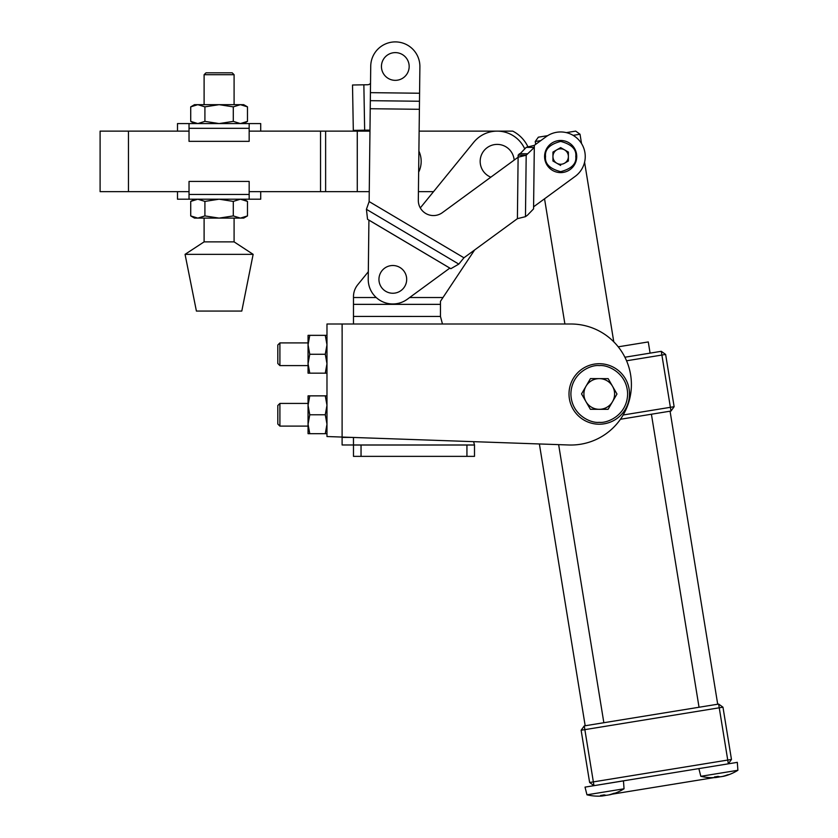 <?xml version="1.0" encoding="UTF-8"?>
<svg xmlns="http://www.w3.org/2000/svg" width="838" height="838" viewBox="0 0 838 838"><rect width="100%" height="100%" fill="white"/><g stroke="black" fill="none" stroke-linecap="round" stroke-linejoin="round"><path stroke-width="1.26" d="M392.813 265.51A13.869 13.869 0 0 0 378.944 279.379A13.869 13.869 0 0 0 392.813 293.248A13.869 13.869 0 0 0 406.681 279.379A13.869 13.869 0 0 0 392.813 265.51M556.799 163.221A7.72 7.72 0 0 0 568.384 156.538A7.72 7.72 0 0 0 556.799 149.855A7.72 7.72 0 0 0 556.799 163.221L560.664 165.453L552.944 161.001L552.944 152.076L560.664 147.624L564.519 149.855M393.671 80.249A13.869 13.869 0 0 0 409.07 68.119A13.869 13.869 0 0 0 396.95 52.71A13.869 13.869 0 0 0 381.541 64.84A13.869 13.869 0 0 0 393.671 80.249M526.264 147.341L534.33 145.341L533.565 208.892L534.288 147.436L526.191 155.219L518.167 155.124L518.114 157.209L442.38 212.643A15.126 15.126 0 0 1 418.319 200.251L419.89 66.768A24.585 24.585 0 0 0 395.599 41.9A24.585 24.585 0 0 0 370.731 66.192L369.139 201.57L366.426 209.311L367.547 219.284L368.919 220.132L368.228 279.096A24.585 24.585 0 0 0 407.331 299.218L449.828 268.108L450.865 268.694L458.805 264.106L463.938 257.79L517.402 218.666L525.468 216.665L527.427 215.24L533.565 208.892L533.617 206.797L575.182 176.378A24.585 24.585 0 0 0 580.493 142.02A24.585 24.585 0 0 0 546.146 136.699L534.33 145.341L534.288 147.436L526.264 147.341L520.126 153.7M525.468 216.665L526.191 155.219L518.114 157.209L517.402 218.666M527.563 153.783L519.55 153.689L518.167 155.124M419.576 93.228L370.417 92.651L419.576 93.248L419.89 66.768M450.865 268.694L367.547 219.284L368.919 220.132L368.322 271.742L357.732 284.752A18.907 18.907 0 0 0 353.479 296.694L353.479 324.002M533.617 206.797L544.543 198.795L564.896 324.002L442.464 324.002L440.463 316.45L353.479 316.429L440.463 316.45L440.463 304.351L353.479 304.351M564.519 163.221L568.384 161.001L568.384 152.076L560.664 147.624M575.79 156.538C576.628 149.342 571.589 144.304 560.664 141.413C549.738 144.314 544.69 149.363 545.538 156.538C544.7 163.735 549.738 168.773 560.664 171.664C571.589 168.763 576.628 163.714 575.79 156.538M544.585 156.538A16.069 16.069 0 0 0 560.664 172.607A16.069 16.069 0 0 0 576.733 156.538A16.069 16.069 0 0 0 560.664 140.47A16.069 16.069 0 0 0 544.585 156.538M418.424 191.64L433.539 191.64L420.299 207.908L473.732 142.282A30.252 30.252 0 0 1 524.756 148.913M342.103 331.565L342.103 324.002L326.977 324.002L326.977 436.535L568.782 444.988A60.504 60.504 0 0 0 631.402 384.516A60.504 60.504 0 0 0 570.898 324.002L342.134 324.002L342.103 437.415L352.17 437.415M353.447 437.467L353.479 445.02L361.042 445.02L361.042 456.364L353.479 456.364L353.479 445.02M474.601 249.986L440.463 301.313L440.463 304.351M466.934 445.02L474.497 445.02L474.497 456.364L466.934 456.364L466.934 445.02L361.042 445.02M466.934 456.364L361.042 456.364M585.186 725.76L539.379 443.962L473.617 441.657L474.497 444.978L474.497 456.364M342.103 444.978L353.447 444.978L342.103 444.978L342.103 437.415M514.155 160.11A17.022 17.022 0 0 0 480.478 158.152A17.022 17.022 0 0 0 490.838 177.174M279.902 365.598L277.807 363.503L277.807 345.015L279.902 342.91L279.902 365.598L308.059 365.598M308.059 363.713L309.756 373.172L308.059 373.172L308.059 344.806L309.756 335.347L308.059 335.347L308.059 344.806L309.756 354.254L308.059 363.713M279.902 426.113L277.807 424.018L277.807 405.519L279.902 403.424L279.902 426.113L308.059 426.113M308.059 424.227L309.756 433.675L308.059 433.675L308.059 405.309L309.756 395.861L308.059 395.861L308.059 405.309L309.756 414.768L308.059 424.217M585.992 386.255A15.346 15.346 0 0 0 599.212 409.311A15.346 15.346 0 0 0 612.568 386.328A15.346 15.346 0 0 0 585.992 386.255M309.756 354.254L325.28 354.254L326.977 344.806L326.977 335.347L309.756 335.347M325.28 354.254L326.977 363.713L326.977 344.806L325.28 335.347M325.28 373.172L326.977 373.172L326.977 363.713L325.28 373.172L309.756 373.172M326.977 363.713L326.977 373.172M309.756 414.768L325.28 414.768L326.977 405.309L326.977 395.861L309.756 395.861M325.28 395.861L326.977 405.309L326.977 433.675L309.756 433.675M599.18 422.331C607.581 423.483 627.17 414.978 627.62 394.049C627.285 373.109 607.76 364.499 599.338 365.598C590.937 364.457 571.348 372.952 570.898 393.891C571.233 414.82 590.759 423.431 599.18 422.331M599.17 424.217A30.252 30.252 0 0 0 629.516 394.049A30.252 30.252 0 0 0 599.348 363.713A30.252 30.252 0 0 0 569.002 393.881A30.252 30.252 0 0 0 599.17 424.217A30.252 30.252 0 0 0 629.516 394.049A30.252 30.252 0 0 0 599.348 363.713A30.252 30.252 0 0 0 569.002 393.881A30.252 30.252 0 0 0 599.17 424.217M608.158 378.65L616.978 394.017L608.074 409.332L590.361 409.29L581.541 393.912L590.444 378.598L608.158 378.65M325.28 414.768L326.977 424.217L325.28 433.675M368.322 271.742L357.732 284.752M418.654 172.146A24.208 24.208 0 0 0 418.895 151.133M370.522 83.318A3.781 3.781 0 0 1 367.641 84.743L363.86 84.806L364.656 130.183L368.437 130.12A3.781 3.781 0 0 1 369.977 130.414M364.656 130.183L353.311 130.382L352.515 85.005L363.86 84.806M204.105 74.708L206.001 72.822L232.199 72.822L234.095 74.708L204.105 74.708L204.105 104.666M234.095 241.868L204.105 241.868L185.062 254.343L253.139 254.343L234.095 241.868L234.095 218.11M253.139 254.343L241.794 311.066L196.406 311.066L185.062 254.343M243.68 199.203L247.482 201.403L247.482 215.921L243.68 218.11L240.391 218.11L247.482 215.921L240.391 218.11L194.521 218.11L190.718 215.921L197.81 218.11L190.718 215.921L190.718 201.403L197.81 199.203L190.718 201.403L194.521 199.203M247.482 106.855L240.391 104.666L243.68 104.666L247.482 106.855L247.482 121.374L243.68 123.574L240.391 123.574L247.482 121.374L240.391 123.574L197.81 123.574L190.718 121.374L197.81 123.574L194.521 123.574L190.718 121.374L190.718 106.855L197.81 104.666L194.521 104.666L190.718 106.855M197.81 123.574L204.912 121.374L219.106 123.574L233.289 121.374L240.391 123.574M233.289 106.855L219.106 104.666L240.391 104.666L233.289 106.855L233.289 121.374M204.912 121.374L204.912 106.855L197.81 104.666L219.106 104.666L204.912 106.855M249.169 123.574L249.169 141.339L189.032 141.339L189.032 123.574L249.169 123.574M369.967 131.137L249.169 131.137L260.702 131.137L260.702 123.574L219.106 123.574M189.21 123.574L177.499 123.574L177.499 131.137L189.032 131.137L100.099 131.137L100.099 191.64L189.032 191.64L177.499 191.64L177.499 199.203L189.032 199.203L189.032 194.468L249.169 194.468L249.169 199.203L189.032 199.203M249.169 194.468L249.169 181.427L189.032 181.427L189.032 194.468M249.169 199.203L260.702 199.203L260.702 191.64L249.169 191.64L369.254 191.64M197.81 218.11L204.912 215.921L219.106 218.11L233.289 215.921L240.391 218.11M247.482 201.403L240.391 199.203L233.289 201.403L233.289 215.921M204.912 215.921L204.912 201.403L197.81 199.203M233.289 201.403L219.106 199.203L204.912 201.403M724.954 775.946A48.51 44.833 -99.2 0 0 729.154 774.553A47.693 18.206 80.3 0 1 727.688 774.794A48.51 44.833 80.8 0 1 722.346 776.48L723.812 776.239A48.51 44.833 -99.2 0 0 724.954 775.946A48.541 48.541 0 0 0 737.901 770.279L700.819 776.313L698.861 768.614L735.858 762.601L620.487 781.32L585.018 787.123L623.462 780.88L624.048 788.788L586.967 794.812L585.018 787.123L586.967 794.812A48.541 48.541 0 0 0 601.035 796.09A48.51 44.833 80.8 0 0 602.208 796.006A48.51 44.833 80.8 0 1 601.035 796.09M716.762 776.606L716.93 777.36A48.51 47.756 -99.2 0 1 716.857 777.36A48.51 18.52 80.8 0 1 714.468 776.941A47.693 44.079 -98 0 0 716.249 776.69A47.693 44.079 -98 0 0 718.019 776.365A48.51 18.52 -99.2 0 0 720.418 776.795L722.346 776.48M737.304 762.329L735.848 762.57L737.304 762.329L737.901 770.279M602.91 795.115L603.014 795.88A48.51 18.52 80.8 0 1 600.616 795.451A47.693 44.079 -98 0 0 602.407 795.199A47.693 44.079 -98 0 0 604.177 794.874A48.51 18.52 -99.2 0 0 606.565 795.293L608.493 794.99A48.51 44.833 80.8 0 0 613.845 793.303A47.693 18.206 80.3 0 0 615.312 793.062A48.51 44.833 -99.2 0 1 611.101 794.455A48.541 48.541 0 0 0 624.048 788.788M609.163 794.874L609.959 794.749A48.51 44.833 -99.2 0 0 611.101 794.455M612.023 794.194L713.934 777.622M618.235 346.817L648.277 341.935L650.089 353.133M623.168 414.988L670.39 407.31L661.894 355.05L626.562 360.79M624.907 357.229L661.287 351.311L665.634 354.443L674.129 406.702L670.39 407.31L670.997 411.039L620.434 419.262M661.287 351.311L661.894 355.05L665.634 354.443M674.129 406.702L670.997 411.039M722.974 707.188L731.469 759.448L727.74 760.056L719.245 707.796L722.974 707.188L718.637 704.067L719.245 707.796L581.132 730.244L584.254 725.907L593.356 781.896L589.627 782.503L581.132 730.244M584.254 725.907L718.637 704.067M589.627 782.503L593.964 785.635L593.356 781.896L727.74 760.056L728.348 763.785L731.469 759.448M716.857 777.308A48.51 44.833 -99.2 0 0 717.527 777.255L716.93 777.36M603.004 795.817A48.51 44.833 -99.2 0 0 603.685 795.765L605.612 795.451M603.014 795.88L602.208 796.006M603.685 795.765L603.611 794.979M716.867 777.371L716.061 777.496A48.51 44.833 80.8 0 1 714.887 777.58A48.541 48.541 0 0 1 700.819 776.313M717.464 776.47L717.527 777.255L719.454 776.941M566.352 132.624L575.685 131.105L580.022 134.237L573.129 135.358M540.803 140.606L535.231 141.517L535.692 144.356M535.231 141.517L538.352 137.181L547.685 135.662M527.961 146.849A34.033 34.033 0 0 0 512.783 131.137A34.033 34.033 0 0 1 527.961 146.849M512.783 131.137L419.136 131.137M357.271 131.137L357.271 191.64L357.26 131.137M560.664 172.607A16.069 16.069 0 0 0 576.733 156.538A16.069 16.069 0 0 0 560.664 140.47M458.805 264.106L366.426 209.311M449.828 268.108L368.919 220.132M463.938 257.79L369.139 201.57M370.228 108.72L419.388 109.296M370.323 100.675L419.482 101.251M442.988 297.521L409.646 297.521M376.22 297.521L353.479 297.521M353.479 437.467L353.479 444.978L474.497 444.978M249.169 128.308L189.032 128.308M128.465 131.137L128.465 191.64M320.545 131.137L320.545 191.64M325.626 131.137L325.626 191.64M279.902 403.424L308.059 403.424M279.902 342.91L308.059 342.91M234.095 74.708L234.095 104.666M204.105 218.11L204.105 241.868M558.642 444.632L603.852 722.723M670.065 411.196L717.705 704.213M651.409 414.223L699.039 707.251M613.772 341.81L584.578 162.226M581.541 143.57L580.022 134.237"/></g></svg>

